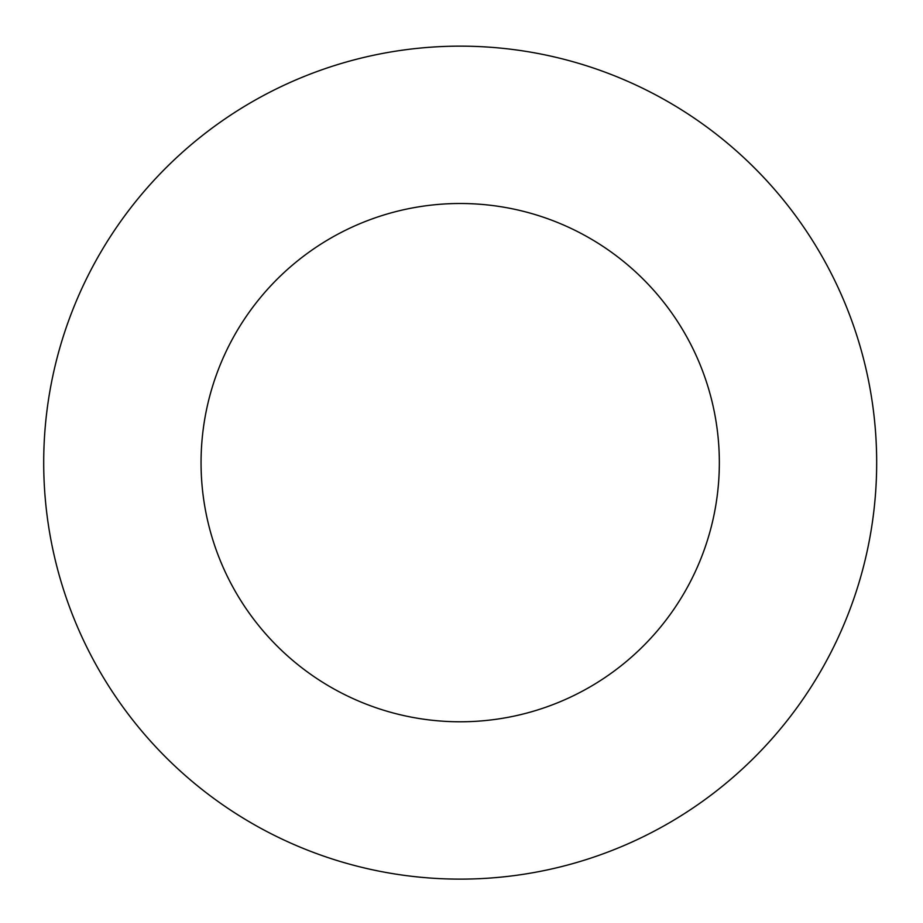 <?xml version="1.0" encoding="UTF-8"?>
<svg xmlns="http://www.w3.org/2000/svg" width="923" height="923" viewBox="0 0 923 923"><rect width="100%" height="100%" fill="white"/><g stroke="black" fill="none" stroke-linecap="round" stroke-linejoin="round"><path stroke-width="1.38" d="M719.34 462.642A259.155 259.155 0 0 0 330.619 238.215A259.155 259.155 0 0 0 330.619 687.07A259.155 259.155 0 0 0 719.34 462.642M876.677 462.642A416.492 416.492 0 0 0 251.944 101.945A416.492 416.492 0 0 0 251.944 823.328A416.492 416.492 0 0 0 876.677 462.642"/></g></svg>
